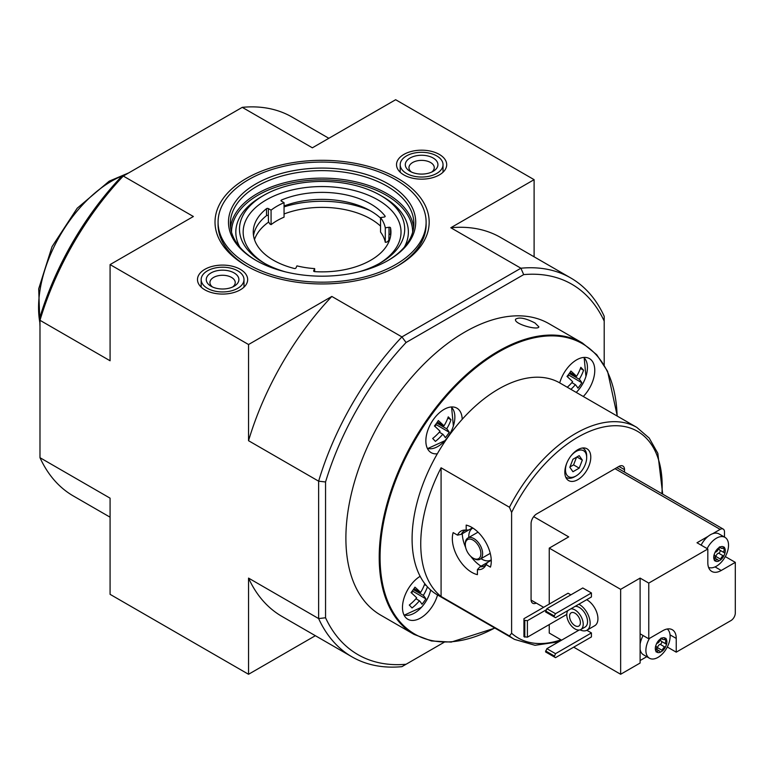 <?xml version="1.0" encoding="UTF-8"?>
<svg xmlns="http://www.w3.org/2000/svg" width="774" height="774" viewBox="0 0 774 774"><rect width="100%" height="100%" fill="white"/><g stroke="black" fill="none" stroke-linecap="round" stroke-linejoin="round"><path stroke-width="1.16" d="M494.925 628.091L451.213 642.091L431.447 640.969L414.061 634.399L380.74 615.166A168.268 97.156 -60 0 1 345.891 538.133A168.268 97.156 -60 0 1 419.344 368.792A168.268 97.156 -60 0 1 549.018 323.706L582.329 342.94L596.715 354.715L607.571 371.268L617.304 416.131M534.989 322.981C525.527 318.133 519.064 316.885 515.6 319.217C513.268 323.938 538.356 330.721 538.859 326.831L534.989 322.981M511.604 512.456L509.447 507.251L441.083 467.786L441.083 596.493L509.447 635.957L511.604 633.258L511.604 512.456A119.322 68.886 -60 0 1 608.596 426.155A119.322 68.886 -60 0 1 661.915 493.696M487.456 562.534A20.192 11.658 -120 0 1 487.378 562.524L480.025 566.771L477.423 569.587A21.672 12.519 -120 0 0 485.279 566.075A21.672 12.519 -120 0 0 486.062 564.594L487.523 562.446L491.258 560.289M477.423 569.587L477.423 574.647A27.535 15.896 60 0 1 458.034 557.822A27.535 15.896 60 0 1 453.158 532.618L457.54 535.144L461.275 534.302L468.628 530.055A20.192 11.658 -120 0 1 468.667 529.977M472.508 527.81L468.773 529.967L466.18 530.161A21.672 12.519 -120 0 0 464.506 530.093A21.672 12.519 -120 0 0 457.54 535.144M466.18 530.161L466.18 525.101A27.535 15.896 60 0 1 485.569 541.926A27.535 15.896 60 0 1 490.445 567.129L486.062 564.594M480.025 566.771A20.192 11.658 -120 0 0 484.495 565.862A20.192 11.658 -120 0 0 486.043 564.633M466.132 530.151A20.192 11.658 -120 0 0 464.303 530.887A20.192 11.658 -120 0 0 461.275 534.302M564.827 472.179A18.353 10.594 -60 0 1 572.837 453.709A18.353 10.594 -60 0 1 586.982 448.794A18.353 10.594 -60 0 1 586.982 469.982A18.353 10.594 -60 0 1 568.629 480.586A18.353 10.594 -60 0 1 564.827 472.179M536.247 603.072A7.953 4.596 -60 0 1 532.725 603.227A7.953 4.596 -60 0 1 531.08 599.579L531.08 523.64A7.953 4.596 -60 0 1 536.701 513.897L618.91 466.441A7.953 4.596 -60 0 1 622.886 466.045A7.953 4.596 -60 0 1 624.531 469.683L618.91 466.441M624.531 472.111L624.531 469.683M420.137 576.311A25.697 14.841 -60 0 0 402.48 607.474A25.697 14.841 -60 0 0 407.801 619.239A25.697 14.841 -60 0 0 437.542 594.964A122.379 70.657 -60 0 1 437.436 594.906A122.379 70.657 -60 0 1 420.137 576.311A122.379 70.657 -60 0 1 437.329 453.777A122.379 70.657 -60 0 1 462.194 419.315A122.379 70.657 -60 0 1 559.708 382.878A122.379 70.657 -60 0 1 559.815 382.937L636.828 427.403L649.192 438.055L657.823 453.293L662.699 494.151M441.083 467.786A122.379 70.657 120 0 0 428.786 581.303A122.379 70.657 120 0 0 441.083 596.493M567.274 387.242A39.629 31.869 -43 0 0 572.654 381.727A39.629 5.621 35.8 0 0 566.994 376.435A37.423 30.089 137 0 0 570.893 371.036A39.629 5.621 35.8 0 1 576.553 376.328A39.629 31.869 -43 0 0 580.829 367.321A37.423 5.302 -144.2 0 1 583.567 370.243L580.432 368.434M570.922 389.341A39.629 31.869 -43 0 0 575.382 384.659L571.88 382.637M415.928 598.757L419.431 600.779A39.629 31.869 -43 0 1 412.02 607.977A37.423 5.302 35.8 0 0 409.291 605.055A39.629 31.869 -43 0 0 416.702 597.857A39.629 5.621 35.8 0 0 411.042 592.565A37.423 30.089 137 0 0 414.941 587.156A39.629 5.621 35.8 0 1 420.601 592.449A39.629 31.869 -43 0 0 424.8 583.673M436.7 423.02L446.704 428.796A39.629 5.621 35.8 0 1 449.239 432.289L435.714 424.365M436.168 424.733L434.94 426.445M439.303 432.182L442.805 434.204A39.629 5.621 35.8 0 1 445.34 437.687A37.423 30.089 -43 0 0 449.239 432.289M419.431 600.779A39.629 5.621 35.8 0 1 421.965 604.262A37.423 30.089 -43 0 0 425.864 598.863A39.629 5.621 35.8 0 0 423.33 595.38A39.629 31.869 -43 0 0 427.451 586.847M575.382 384.659A39.629 5.621 35.8 0 1 577.907 388.142A37.423 30.089 -43 0 0 581.806 382.733A39.629 5.621 35.8 0 0 579.281 379.25A39.629 31.869 -43 0 0 583.567 370.243M437.368 422.062L443.976 425.874A39.629 5.621 35.8 0 0 438.316 420.582A37.423 30.089 137 0 1 434.417 425.981A39.629 5.621 35.8 0 1 440.077 431.273A39.629 31.869 -43 0 1 432.666 438.481A37.423 5.302 35.8 0 1 435.394 441.403A39.629 31.869 -43 0 0 442.805 434.204M443.976 425.874A39.629 31.869 -43 0 0 448.262 416.867A37.423 5.302 -144.2 0 1 450.99 419.789L447.865 417.989M446.704 428.796A39.629 31.869 -43 0 0 450.99 419.789M313.673 270.745L314.66 268.607A63.632 36.736 180 0 1 296.935 265.869L295.939 268.007A1.219 0.706 180 0 1 294.265 268.472A68.838 39.745 180 0 1 253.253 232.123A68.838 39.745 180 0 1 266.508 208.67A1.219 0.706 180 0 1 268.365 208.593L271.074 210.16A63.632 36.736 180 0 1 284.058 202.662L281.339 201.095A1.219 0.706 180 0 1 280.981 200.601A1.219 0.706 180 0 1 281.484 200.031A68.838 39.745 180 0 1 385.055 216.052A1.219 0.706 180 0 1 385.162 216.333A1.219 0.706 180 0 1 384.252 217.02L380.547 217.591A63.632 36.736 180 0 1 385.297 227.827L389.003 227.256A1.219 0.706 180 0 1 390.541 227.866A68.838 39.745 180 0 1 390.938 232.123A68.838 39.745 180 0 1 314.718 271.635A1.219 0.706 180 0 1 313.625 270.929A1.219 0.706 180 0 1 313.673 270.745L313.673 271.113M379.183 263.595A78.938 45.569 0 0 0 377.48 199.653A78.938 45.569 0 0 0 266.711 199.653A78.938 45.569 0 0 0 265.008 263.595M284.058 202.662L284.058 217.155A63.632 36.736 0 0 0 271.074 224.644L269.768 223.889L268.452 221.635L268.365 215.588A1.219 0.706 0 0 0 266.508 215.665A68.838 39.745 0 0 0 253.524 235.615M385.297 227.827L385.297 242.32L387.087 242.039L388.877 240.269L389.003 234.251A1.219 0.706 0 0 1 390.541 234.861A68.838 39.745 0 0 1 390.667 235.615M385.297 242.32A63.632 36.736 0 0 0 380.547 232.084L380.547 217.591M380.547 218.123A68.838 39.745 0 0 0 284.058 205.99M369.895 210.518A79.383 45.83 0 0 0 284.058 206.881M389.699 239.611A68.838 39.745 0 0 0 388.877 237.473M380.547 226.114A68.838 39.745 0 0 0 284.058 213.982M268.684 222.032A68.838 39.745 0 0 0 254.491 239.611M444.063 642.323L401.919 666.656A218.752 126.297 -60 0 1 352.044 656.884A218.752 126.297 -60 0 1 318.636 618.571L248.541 578.101L248.541 674.28L315.357 635.706M523.679 274.615A213.856 123.472 -60 0 1 604.204 321.104L604.204 316.305A218.752 126.297 -60 0 0 570.796 277.992A218.752 126.297 -60 0 0 520.912 268.22L401.919 336.913L406.079 342.505L523.679 274.615L520.912 268.22L450.816 227.75L534.108 179.665L534.108 256.813M406.079 342.505A213.856 123.472 -60 0 0 325.554 481.979L325.554 617.768A213.856 123.472 -60 0 0 406.079 664.256M604.204 321.104L604.204 364.97M248.541 674.28L110.082 594.335L110.082 498.166L39.987 457.695L39.987 320.301A218.752 126.297 -60 0 1 123.279 176.037L193.374 216.507L110.082 264.592L110.082 360.771L39.987 320.301L39.987 317.108A213.856 123.472 -60 0 1 120.512 177.633L242.262 107.344A218.752 126.297 -60 0 1 292.146 117.116L328.834 138.294M403.873 174.914A25.087 14.483 0 0 0 431.07 178.088A25.087 14.483 0 0 0 446.695 164.843A25.087 14.483 0 0 0 421.607 150.185A25.087 14.483 0 0 0 396.52 164.843A25.087 14.483 0 0 0 403.873 174.914M204.839 289.824A25.087 14.483 0 0 0 232.045 292.998A25.087 14.483 0 0 0 247.661 279.753A25.087 14.483 0 0 0 222.583 265.095A25.087 14.483 0 0 0 197.496 279.753A25.087 14.483 0 0 0 204.839 289.824M246.374 265.84A107.083 61.823 0 0 0 397.817 265.84A107.083 61.823 0 0 0 397.817 178.417A107.083 61.823 0 0 0 246.374 178.417A107.083 61.823 0 0 0 246.374 265.84L246.374 265.84M242.262 107.344L312.357 147.815L395.649 99.72L534.108 179.665M110.082 264.592L248.541 344.527L248.541 440.706L318.636 481.176L318.636 618.571L325.554 617.768M325.554 481.979L318.636 481.176A218.752 126.297 -60 0 1 401.919 336.913L331.833 296.442L248.541 344.527M110.082 517.187L73.395 496.008A218.752 126.297 -60 0 1 39.987 457.695M248.541 578.101A218.752 126.297 120 0 0 281.949 616.414L352.044 656.884M331.833 296.442A218.752 126.297 120 0 0 248.541 440.706M570.796 277.992L500.701 237.521A218.752 126.297 120 0 0 450.816 227.75M396.714 266.469A104.026 60.053 0 0 0 426.116 224.624L426.116 222.128A104.026 60.053 0 0 0 322.09 162.076A104.026 60.053 0 0 0 218.075 222.128A104.026 60.053 0 0 0 248.541 264.592A104.026 60.053 0 0 0 361.903 277.614A104.026 60.053 0 0 0 426.116 222.128M218.075 222.128L218.075 224.624A104.026 60.053 0 0 0 247.477 266.469M358.71 271.877A82.605 47.688 0 0 0 380.508 262.841A82.605 47.688 0 0 0 380.508 195.396A82.605 47.688 0 0 0 263.682 195.396A82.605 47.688 0 0 0 263.682 262.841A82.605 47.688 0 0 0 263.682 262.85A82.605 47.688 0 0 0 285.48 271.877M404.367 247.119A86.282 49.817 0 0 0 383.101 196.896L380.508 195.396M263.682 195.396L261.09 196.896A86.282 49.817 0 0 0 239.824 247.119M387.639 260.722A91.787 52.99 0 0 0 413.877 223.628A91.787 52.99 0 0 0 322.09 170.638A91.787 52.99 0 0 0 230.313 223.628A91.787 52.99 0 0 0 256.552 260.722M255.894 260.345A93.615 54.054 0 0 0 388.296 260.345A93.615 54.054 0 0 0 388.296 183.912A93.615 54.054 0 0 0 255.894 183.912A93.615 54.054 0 0 0 255.894 260.345L255.894 260.345M271.074 210.16L271.074 224.644M314.66 268.607L314.66 271.626M437.329 453.777A25.697 14.841 -60 0 1 431.176 452.664A25.697 14.841 -60 0 1 425.855 440.899A25.697 14.841 -60 0 1 437.078 415.028A25.697 14.841 -60 0 1 456.883 408.15A25.697 14.841 -60 0 1 462.194 419.315M559.708 382.878A25.697 14.841 -60 0 1 589.449 358.604A25.697 14.841 -60 0 1 583.296 396.491M576.553 376.328L569.945 372.507M579.281 379.25L569.277 373.474M426.416 585.676L424.481 584.564M420.601 592.449L413.993 588.637M423.33 595.38L413.326 589.604M425.864 598.863L412.339 590.949M412.794 591.317L411.555 593.019M581.806 382.733L568.29 374.819M568.735 375.187L567.506 376.89M582.454 448.011A16.825 9.714 -60 0 1 583.19 448.369A16.825 9.714 -60 0 1 586.673 456.07L586.673 457.569A14.996 8.659 -60 0 1 576.079 475.933A14.996 8.659 -60 0 1 565.475 469.808A14.996 8.659 -60 0 1 566.897 462.862M576.079 475.933L574.782 476.678A16.825 9.714 -60 0 1 566.365 477.51A16.825 9.714 -60 0 1 565.688 477.055M570.777 456.147A14.996 8.659 -60 0 1 581.371 450.023A14.996 8.659 -60 0 1 586.673 457.569M579.194 455.644L572.954 459.243L569.828 467.293L572.954 471.734L579.194 468.135L582.319 460.085L579.194 455.644M569.954 466.974L573.573 464.884L579.194 468.135M576.911 456.96L582.319 460.085M573.573 464.884L576.572 457.153M473.959 558.615A12.239 7.063 -120 0 0 473.969 558.615L473.098 558.112A11.01 6.356 -120 0 0 480.886 553.623A11.01 6.356 -120 0 0 473.098 540.126A11.01 6.356 -120 0 0 465.309 544.625A11.01 6.356 -120 0 0 473.098 558.112L473.969 558.615A12.239 7.063 -120 0 0 480.083 559.225A12.239 7.063 -120 0 0 480.083 545.09A12.239 7.063 -120 0 0 467.844 538.027A12.239 7.063 -120 0 0 465.309 543.629L465.309 544.625M481.031 558.673A18.353 10.594 -120 0 0 481.747 559.118A18.353 10.594 -120 0 0 490.929 560.028A18.353 10.594 -120 0 0 491.238 559.834M472.895 528.052A18.353 10.594 -120 0 0 472.575 528.226A18.353 10.594 -120 0 0 468.792 537.475M481.041 566.181A27.535 15.896 60 0 1 470.795 556.38M465.658 547.489A27.535 15.896 60 0 1 462.291 533.712M406.466 173.415A21.42 12.365 180 0 1 400.197 164.668A21.42 12.365 180 0 1 421.607 152.304A21.42 12.365 180 0 1 443.028 164.668A21.42 12.365 180 0 1 429.802 176.095A21.42 12.365 180 0 1 406.466 173.415M410.075 171.335L410.075 171.335A16.322 9.423 180 0 1 410.075 158.012A16.322 9.423 180 0 1 433.15 158.012A16.322 9.423 180 0 1 433.15 171.335A16.322 9.423 180 0 1 410.075 171.335M411.536 172.089A12.645 7.305 180 0 1 408.962 167.668A12.645 7.305 180 0 1 421.607 160.373A12.645 7.305 180 0 1 434.262 167.668A12.645 7.305 180 0 1 431.689 172.089M207.432 288.325A21.42 12.365 180 0 1 201.163 279.578A21.42 12.365 180 0 1 222.583 267.214A21.42 12.365 180 0 1 243.994 279.578A21.42 12.365 180 0 1 230.778 291.005A21.42 12.365 180 0 1 207.432 288.325M211.041 286.245L211.041 286.245A16.322 9.423 180 0 1 211.041 272.922A16.322 9.423 180 0 1 234.116 272.922A16.322 9.423 180 0 1 234.116 286.245A16.322 9.423 180 0 1 211.041 286.245M212.502 286.99A12.645 7.305 180 0 1 209.928 282.578A12.645 7.305 180 0 1 222.583 275.273A12.645 7.305 180 0 1 235.228 282.578A12.645 7.305 180 0 1 232.655 286.99M664.943 647.083A2.999 1.732 -60 0 0 662.273 650.412A1.712 0.987 -60 0 1 661.934 651.292L660.251 652.259A1.712 0.987 -60 0 1 660.241 652.25A1.712 0.987 -60 0 1 659.922 651.776A2.999 1.732 -60 0 0 659.351 650.934A2.999 1.732 -60 0 0 657.242 651.534A1.712 0.987 -60 0 1 656.565 651.931L655.723 650.731A1.712 0.987 -60 0 1 656.071 649.86A2.999 1.732 -60 0 0 656.11 646.319A2.999 1.732 -60 0 0 656.071 646.29A1.712 0.987 -60 0 1 656.042 646.28A1.712 0.987 -60 0 1 655.723 645.816L656.565 643.649A1.712 0.987 -60 0 1 657.242 643.252A2.999 1.732 -60 0 0 659.922 639.934A1.712 0.987 -60 0 1 660.251 639.053L661.934 638.086A8.175 4.721 -60 0 1 665.63 638.415L666.472 639.614A1.712 0.987 -60 0 1 666.124 640.485A2.999 1.732 -60 0 0 666.085 644.026A2.999 1.732 -60 0 0 666.124 644.045A1.712 0.987 -60 0 1 666.153 644.065A1.712 0.987 -60 0 1 666.472 644.529L665.63 646.696A1.712 0.987 -60 0 1 664.943 647.083L660.183 644.336A2.999 1.732 120 0 0 657.513 647.664A1.712 0.987 120 0 1 656.526 649.299M665.63 646.696A8.175 4.721 -60 0 1 661.934 651.292M660.251 652.259A8.175 4.721 -60 0 1 656.565 651.931L655.984 651.824M655.723 650.731A8.175 4.721 -60 0 1 655.723 645.816M656.565 643.649A8.175 4.721 -60 0 1 660.251 639.053M666.472 639.614A8.175 4.721 -60 0 1 666.472 644.529M667.236 629.001A17.134 9.888 -60 0 1 668.059 645.4A17.134 9.888 -60 0 1 664.779 651.089A17.134 9.888 -60 0 1 658.006 657.378A17.134 9.888 -60 0 1 649.444 658.229A17.134 9.888 -60 0 1 646.745 655.046A17.134 9.888 -60 0 1 649.473 638.395M661.934 638.086A1.712 0.987 -60 0 1 661.954 638.095A1.712 0.987 -60 0 1 662.273 638.569A2.999 1.732 -60 0 0 662.834 639.411A2.999 1.732 -60 0 0 664.943 638.811A1.712 0.987 -60 0 1 665.63 638.415L666.075 638.444M723.361 555.906A2.999 1.732 -60 0 0 720.691 559.234A1.712 0.987 -60 0 1 720.352 560.105L718.669 561.082A1.712 0.987 -60 0 1 718.649 561.073A1.712 0.987 -60 0 1 718.33 560.589A2.999 1.732 -60 0 0 717.769 559.747A2.999 1.732 -60 0 0 715.66 560.357A1.712 0.987 -60 0 1 714.973 560.753L714.131 559.554A1.712 0.987 -60 0 1 714.479 558.673A2.999 1.732 -60 0 0 714.528 555.142A2.999 1.732 -60 0 0 714.479 555.113A1.712 0.987 -60 0 1 714.45 555.103A1.712 0.987 -60 0 1 714.131 554.639L714.973 552.462A1.712 0.987 -60 0 1 715.66 552.075A2.999 1.732 -60 0 0 718.33 548.756A1.712 0.987 -60 0 1 718.669 547.876L720.352 546.908A8.175 4.721 -60 0 1 724.038 547.237L724.88 548.427A1.712 0.987 -60 0 1 724.532 549.308A2.999 1.732 -60 0 0 724.493 552.849A2.999 1.732 -60 0 0 724.532 552.868A1.712 0.987 -60 0 1 724.561 552.888A1.712 0.987 -60 0 1 724.88 553.352L724.038 555.519A1.712 0.987 -60 0 1 723.361 555.906L718.601 553.158A2.999 1.732 120 0 0 715.931 556.487A1.712 0.987 120 0 1 714.934 558.112M724.038 555.519A8.175 4.721 -60 0 1 720.352 560.105M718.669 561.082A8.175 4.721 -60 0 1 714.973 560.753L714.392 560.637M714.131 559.554A8.175 4.721 -60 0 1 714.131 554.639M714.973 552.462A8.175 4.721 -60 0 1 718.669 547.876M724.88 548.427A8.175 4.721 -60 0 1 724.88 553.352M707.126 548.592A17.134 9.888 -60 0 1 724.986 537.369A17.134 9.888 -60 0 1 726.467 554.223A17.134 9.888 -60 0 1 723.187 559.912A17.134 9.888 -60 0 1 716.424 566.2A17.134 9.888 -60 0 1 708.568 567.4M720.352 546.908A1.712 0.987 -60 0 1 720.362 546.918A1.712 0.987 -60 0 1 720.691 547.392A2.999 1.732 -60 0 0 721.252 548.234A2.999 1.732 -60 0 0 723.361 547.634A1.712 0.987 -60 0 1 724.038 547.237L724.483 547.266M570.883 594.838L568.068 593.213L523.94 618.697L523.94 636.683L527.404 637.176L566.771 614.44M591.433 592.961L582.783 587.969L546.87 608.703L545.573 611.944L555.519 617.691L591.433 596.957L591.433 592.961L555.519 613.695L546.87 608.703M591.433 632.929L555.519 653.662L554.223 656.913L555.519 657.658L591.433 636.925L591.433 632.929L586.827 630.268M586.663 599.715A15.296 8.833 60 0 1 587.108 599.956A15.296 8.833 60 0 1 597.102 613.434A15.296 8.833 60 0 1 594.761 625.692L586.973 630.191A15.296 8.833 -120 0 0 589.227 617.652A15.296 8.833 -120 0 0 578.875 604.213M533.683 516.655L568.716 536.885L549.25 548.118L620.642 589.343L620.642 674.27L640.108 663.037L640.108 633.809L648.767 638.802L648.767 583.093L707.823 548.998L707.823 562.737A18.973 10.952 120 0 0 711.751 571.415A18.973 10.952 120 0 0 721.242 570.477L735.3 562.359L735.3 613.076A6.115 3.531 120 0 1 730.975 620.564L676.244 652.163L676.244 638.424A18.973 10.952 120 0 0 672.316 629.746A18.973 10.952 120 0 0 662.825 630.684L648.767 638.802M549.25 548.118L549.25 604.078M549.25 624.56L549.25 633.055L561.576 640.175M573.698 647.17L620.642 674.27M531.099 600.092L543.629 607.329M667.304 647.006L676.244 652.163M640.108 660.532L646.774 656.691M724.483 537.079L724.483 531.883A6.115 3.531 120 0 0 723.216 529.087A6.115 3.531 120 0 0 720.159 529.387L712.699 533.692A17.134 9.888 120 0 1 718.988 533.905L724.986 537.369M725.306 556.593L735.3 562.359M648.767 583.093L640.108 578.101L620.642 589.343M701.128 545.128A17.134 9.888 120 0 1 708.142 536.324L697.006 542.748L707.823 548.998M643.126 635.541A17.134 9.888 120 0 0 640.108 644.161M640.108 649.425A17.134 9.888 120 0 0 643.446 654.765L649.444 658.229M640.108 633.809L640.108 578.101M580.074 629.842A15.296 8.833 -120 0 0 586.973 630.191M567.903 610.551A11.629 6.714 -120 0 0 567.864 620.042A11.629 6.714 -120 0 0 574.995 628.933A11.629 6.714 -120 0 0 580.81 629.514L585.134 627.008A11.629 6.714 -120 0 0 585.821 614.895A11.629 6.714 -120 0 0 575.159 606.352M580.81 629.514A11.629 6.714 -120 0 0 581.497 617.391A11.629 6.714 -120 0 0 570.835 608.848M574.995 625.682A7.653 4.412 -120 0 0 578.817 626.069A7.653 4.412 -120 0 0 578.817 617.236A7.653 4.412 -120 0 0 571.173 612.814A7.653 4.412 -120 0 0 569.993 618.948A7.653 4.412 -120 0 0 574.995 625.682M579.155 630.036L546.87 648.67L545.573 651.921L554.223 656.913M555.519 653.662L546.87 648.67M554.223 655.917L545.573 650.915M555.519 613.695L554.223 615.94L545.573 610.947M554.223 615.94L554.223 616.946M523.94 620.187L527.404 620.69L546.221 609.825M527.404 620.69L527.404 637.176M524.801 620.69L524.801 637.176M708.142 536.324A17.134 9.888 -60 0 1 712.699 533.692M719.452 547.199A2.999 1.732 120 0 0 719.733 550.101A2.999 1.732 120 0 0 719.772 550.12L724.445 552.82M718.601 553.158A1.712 0.987 120 0 0 719.965 551.775A1.712 0.987 120 0 0 719.839 550.159M661.044 638.376A2.999 1.732 120 0 0 661.325 641.278A2.999 1.732 120 0 0 661.364 641.298L666.037 643.997M660.183 644.336A1.712 0.987 120 0 0 661.557 642.952A1.712 0.987 120 0 0 661.431 641.336M414.061 634.399A168.268 97.156 -60 0 1 379.212 557.367A168.268 97.156 -60 0 1 452.655 388.026A168.268 97.156 -60 0 1 582.329 342.94M560.966 639.817A119.322 68.886 -60 0 1 511.604 633.258M509.447 507.251A122.379 70.657 -60 0 1 636.828 427.403M558.731 641.82L535.028 645.293L514.449 639.372A122.379 70.657 -60 0 1 509.447 635.957M404.115 615.233L421.491 607.29A39.774 39.774 0 0 0 429.996 592.555L430.692 590.04A23.994 13.855 -60 0 1 429.996 592.555L429.996 592.555A23.994 13.855 -60 0 1 421.491 607.29L421.491 607.29A23.994 13.855 -60 0 1 403.931 614.866M583.722 357.443A23.994 13.855 -60 0 1 585.947 376.435L585.947 376.435A23.994 13.855 -60 0 1 577.443 391.16L577.443 391.16A23.994 13.855 -60 0 1 576.233 392.418L577.443 391.16A39.774 39.774 0 0 0 585.947 376.435L584.138 357.414M451.155 406.989A23.994 13.855 -60 0 1 453.371 425.981L453.371 425.981A23.994 13.855 -60 0 1 444.866 440.706L444.866 440.706A23.994 13.855 -60 0 1 427.316 448.281M39.987 323.348A103.281 59.627 -60 0 1 111.601 181.145A103.281 59.627 -60 0 1 125.91 174.518M412.658 232.248A90.558 52.284 0 0 0 322.09 179.839A90.558 52.284 0 0 0 231.532 232.248M413.645 227.372A91.787 52.99 0 0 0 322.09 178.126A91.787 52.99 0 0 0 230.536 227.372M385.055 216.052L385.055 216.623M281.484 200.031L281.484 201.182M268.365 208.593L268.365 215.588M266.508 208.67L266.508 215.665M390.541 227.866L390.541 234.861M389.003 227.256L389.003 234.251M494.741 627.985A167.658 96.798 -60 0 1 380.073 557.367A167.658 96.798 -60 0 1 496.685 353.167A167.658 96.798 -60 0 1 617.12 416.015M720.159 529.387L615.02 468.686M715.041 566.907L721.242 570.477M670.042 634.854L676.244 638.424M724.532 549.308L722.577 548.176M720.691 559.234L715.931 556.487M715.66 560.357L714.15 559.486M720.691 547.392L719.733 546.841M666.124 640.485L664.16 639.353M662.273 650.412L657.513 647.664M657.242 651.534L655.742 650.663M662.273 638.569L661.325 638.028M514.449 639.372L437.436 594.906M427.49 448.659L444.866 440.706A39.774 39.774 0 0 0 453.371 425.981L451.571 406.96M128.678 172.921L109.192 181.164L77.177 208.245L52.032 246.683L38.7 288.808L39.987 326.541M583.19 448.369L582.551 448.001M566.365 477.51L565.726 477.142M478.013 532.154L467.844 538.027M490.252 553.352L480.083 559.225M400.197 164.668L400.197 172.215M443.028 164.668L443.028 172.215M201.163 279.578L201.163 287.125M243.994 279.578L243.994 287.125M664.779 651.089A29.306 29.306 0 0 0 668.059 645.4M723.187 559.912A29.306 29.306 0 0 0 726.467 554.223M723.216 529.087L616.81 467.651M724.493 552.849L719.733 550.101M717.769 559.747L714.799 558.044M721.252 548.234L719.259 547.083M666.085 644.026L661.325 641.278M659.351 650.934L656.391 649.222M662.834 639.411L660.851 638.269"/></g></svg>
